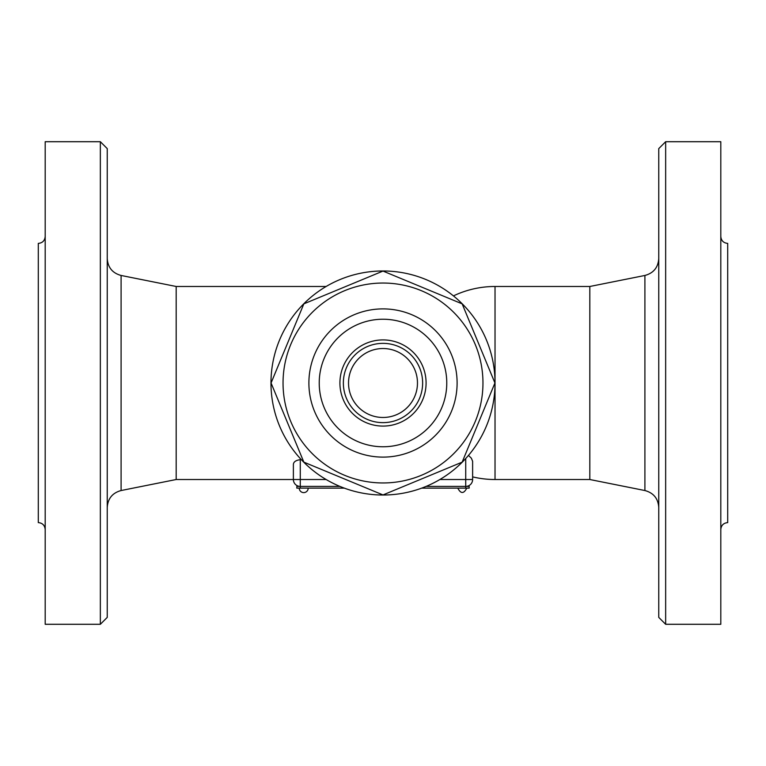 <?xml version="1.0" encoding="UTF-8"?>
<svg xmlns="http://www.w3.org/2000/svg" width="766" height="766" viewBox="0 0 766 766"><rect width="100%" height="100%" fill="white"/><g stroke="black" fill="none" stroke-linecap="round" stroke-linejoin="round"><path stroke-width="1.15" d="M270.973 383A112.028 112.028 0 0 1 439.014 285.986A112.028 112.028 0 0 1 439.014 480.014A112.028 112.028 0 0 1 270.973 383M462.147 303.853L494.932 383L462.147 462.147L383 494.932L303.853 462.147L271.068 383L303.853 303.853L383 271.068L462.147 303.853L494.932 383L462.147 462.147L383 494.932L303.853 462.147L271.068 383L303.853 303.853L383 271.068L462.147 303.853M482.963 383A99.963 99.963 0 0 0 333.019 296.432A99.963 99.963 0 0 0 333.019 469.568A99.963 99.963 0 0 0 482.963 383M457.111 383A74.111 74.111 0 0 1 345.945 447.181A74.111 74.111 0 0 1 345.945 318.819A74.111 74.111 0 0 1 457.111 383M446.77 383A63.769 63.769 0 0 1 351.115 438.229A63.769 63.769 0 0 1 351.115 327.771A63.769 63.769 0 0 1 446.77 383A63.769 63.769 0 0 1 383 446.77A63.769 63.769 0 0 1 319.231 383A63.769 63.769 0 0 1 383 319.231A63.769 63.769 0 0 1 446.77 383M293.388 464.244L293.378 464.502C293.541 461.869 295.839 460.27 300.272 459.686L301.335 459.686M468.476 455.416L471.358 458.192L472.622 461.304L472.622 479.516L472.622 461.362M465.728 458.537L465.728 486.41A6.894 6.894 0 0 0 472.622 479.516A6.894 6.894 0 0 1 465.728 486.41L465.728 488.134L469.175 488.134L469.175 486.41L426.088 486.41M293.378 464.502L293.378 479.516A6.894 6.894 0 0 0 300.272 486.41L296.825 486.41L296.825 488.134L344.307 488.134M326.125 479.516L293.378 479.516A6.894 6.894 0 0 0 300.272 486.41L339.913 486.41M421.693 488.134L465.728 488.134M326.125 286.484L176.18 286.484L176.18 479.516L293.378 479.516M107.24 383L107.24 148.604L100.346 141.71L100.346 624.29L107.24 617.396L107.24 383M100.346 141.71L45.194 141.71L45.194 624.29L100.346 624.29M45.194 529.498C44.782 525.313 42.484 523.015 38.3 522.603L38.3 243.397C42.484 242.985 44.782 240.687 45.194 236.502M453.443 295.896L454.056 295.609L454.056 296.385M472.622 476.883A96.516 96.516 0 0 0 495.028 479.516L495.028 286.484L589.82 286.484L589.82 479.516L644.905 490.537C653.522 492.883 658.147 498.522 658.76 507.437M658.76 383L658.76 617.396L665.654 624.29L665.654 141.71L658.76 148.604L658.76 383M665.654 624.29L720.806 624.29L720.806 141.71L665.654 141.71M720.806 236.502C721.218 240.687 723.516 242.985 727.7 243.397L727.7 522.603C723.516 523.015 721.218 525.313 720.806 529.498M339.913 383A43.087 43.087 0 0 0 404.544 420.314A43.087 43.087 0 0 0 404.544 345.686A43.087 43.087 0 0 0 339.913 383M343.36 383A39.64 39.64 0 0 0 402.82 417.326A39.64 39.64 0 0 0 402.82 348.674A39.64 39.64 0 0 0 343.36 383A39.64 39.64 0 0 0 402.82 417.326A39.64 39.64 0 0 0 402.82 348.674A39.64 39.64 0 0 0 343.36 383M300.272 488.134L300.272 459.686M465.728 486.41A6.894 6.894 0 0 0 472.622 479.516L439.875 479.516M176.18 479.516L121.095 490.537L121.095 275.463C112.478 273.117 107.853 267.478 107.24 258.563M589.82 286.484L644.905 275.463L644.905 490.537M348.53 383A34.47 34.47 0 0 0 400.235 412.855A34.47 34.47 0 0 0 400.235 353.145A34.47 34.47 0 0 0 348.53 383M466.762 488.134C463.775 493.917 460.787 493.917 457.8 488.134M299.238 488.134A4.481 4.481 0 0 0 303.719 492.615A4.481 4.481 0 0 0 308.2 488.134M176.18 286.484L121.095 275.463M121.095 490.537C112.478 492.883 107.853 498.522 107.24 507.437M495.028 286.484A96.516 96.516 0 0 0 454.056 295.609M495.028 479.516L589.82 479.516M644.905 275.463C653.522 273.117 658.147 267.478 658.76 258.563M417.47 383A34.47 34.47 0 0 0 365.765 353.145A34.47 34.47 0 0 0 365.765 412.855A34.47 34.47 0 0 0 417.47 383"/></g></svg>

